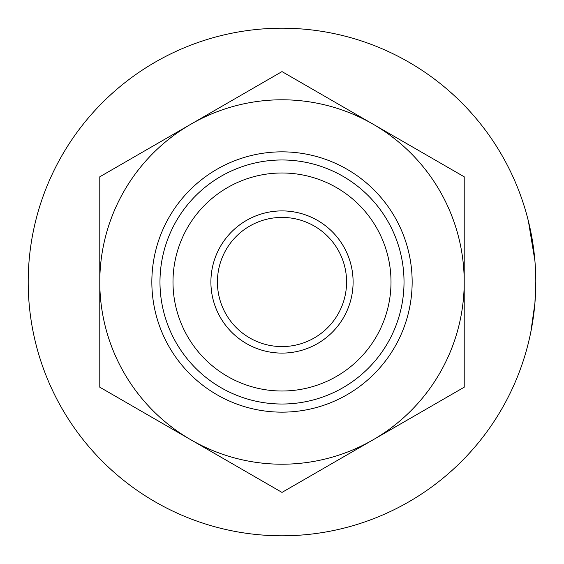 <?xml version="1.0" encoding="UTF-8"?>
<svg xmlns="http://www.w3.org/2000/svg" width="564" height="564" viewBox="0 0 564 564"><rect width="100%" height="100%" fill="white"/><g stroke="black" fill="none" stroke-linecap="round" stroke-linejoin="round"><path stroke-width="0.85" d="M535.8 282A253.8 253.8 0 0 0 282 28.2A253.8 253.8 0 0 0 28.2 282A253.8 253.8 0 0 0 282 535.8A253.8 253.8 0 0 0 535.8 282L534.919 303.164L530.83 331.984M391.007 282A109.007 109.007 0 0 0 282 172.993A109.007 109.007 0 0 0 172.993 282A109.007 109.007 0 0 0 282 391.007A109.007 109.007 0 0 0 391.007 282M159.979 282A122.021 122.021 0 0 1 282 159.979A122.021 122.021 0 0 1 404.021 282A122.021 122.021 0 0 1 282 404.021A122.021 122.021 0 0 1 159.979 282M534.919 260.836L528.412 221.215M329.108 237.818A64.592 64.592 0 0 0 237.818 234.892A64.592 64.592 0 0 0 234.892 326.182A64.592 64.592 0 0 0 326.182 329.108A64.592 64.592 0 0 0 329.108 237.818M230.14 330.638A71.099 71.099 0 0 1 233.362 230.14A71.099 71.099 0 0 1 333.86 233.362A71.099 71.099 0 0 1 330.638 333.86A71.099 71.099 0 0 1 230.14 330.638M246.891 220.179A71.099 71.099 0 0 1 317.109 220.179M347.079 169.285A130.157 130.157 0 0 1 394.715 347.079A130.157 130.157 0 0 1 216.921 394.715A130.157 130.157 0 0 1 169.285 216.921A130.157 130.157 0 0 1 347.079 169.285M99.786 282L99.786 387.2L282 492.407L464.214 387.2L464.214 176.8L282 71.593L99.786 176.8L99.786 282A182.214 182.214 0 0 0 373.107 439.8A182.214 182.214 0 0 0 373.107 124.2A182.214 182.214 0 0 0 99.786 282"/></g></svg>

